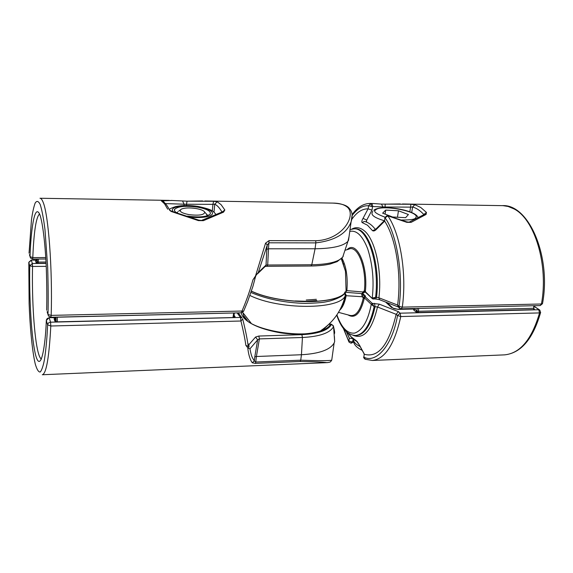 <?xml version="1.0" encoding="UTF-8"?>
<svg xmlns="http://www.w3.org/2000/svg" width="573" height="573" viewBox="0 0 573 573"><rect width="100%" height="100%" fill="white"/><g stroke="black" fill="none" stroke-linecap="round" stroke-linejoin="round"><path stroke-width="0.86" d="M327.584 362.609L326.961 362.637C322.606 362.021 313.689 361.642 300.223 361.499L255.3 363.375L252.292 362.781C250.057 359.815 248.532 354.794 247.729 347.718L245.867 345.361C244.979 339.008 243.346 330.886 240.961 321.009L50.804 326.008L47.623 324.834C47.108 337.175 46.055 348.728 44.465 359.5C43.276 365.782 41.879 369.943 40.282 371.984C38.606 372.307 36.937 369.664 35.268 364.041C32.031 350.311 29.903 325.349 29.116 303.518L28.8 262.327M242.687 319.018L240.961 321.009L240.481 317.442L50.56 322.191L50.804 326.008C49.128 357.301 46.327 373.546 42.388 374.742L42.302 374.749M245.867 345.361L248.238 346.421L248.152 345.734M248.245 346.02L249.033 346.515L248.532 348.241L247.729 347.718M242.615 318.824L242.787 319.412C245.445 329.962 247.264 338.965 248.245 346.421L248.159 345.784M252.292 362.781L254.34 360.926C252.02 357.072 251.583 357.151 249.95 348.814L257.664 339.839L259.39 338.908L258.86 336.043L255.565 337.046L248.84 344.76L249.033 346.515M248.532 348.241L249.95 348.814M256.382 356.506L255.766 362.029L254.34 360.926L254.799 356.829L256.382 356.506L301.441 354.737L300.739 360.173L255.766 362.029L255.3 363.375M332.061 357.803L331.731 360.173C329.088 360.825 318.76 360.825 300.739 360.173L300.223 361.499M248.002 344.638L248.84 344.76L247.801 343.306M334.41 336.466L334.661 341.637L334.138 342.976C330.256 349.774 319.362 353.699 301.441 354.737L302.444 337.49L301.871 334.668L258.86 336.043M41.471 359.042C40.346 358.612 39.258 356.427 38.212 352.488C34.222 337.762 31.809 299.335 32.539 266.445L29.789 265.786C29.202 286.163 30.312 332.82 35.555 354.88C40.97 375.079 45.582 344.28 46.306 320.479L49.077 317.65L55.409 317.714M55.796 321.603L57.271 321.947M55.187 319.798L55.645 321.474L57.329 321.854L233.662 317.542L235.073 316.683L234.028 315.243M55.173 319.655L54.091 318.789L54.843 321.131M234.042 317.406L235.073 316.683M233.419 317.549L234.099 317.506M36.486 260.436L35.576 261.023L36.092 262.635L36.822 263.093L38.284 263.279L38.205 262.076L46.012 262.033M36.092 262.635L37.109 261.754L38.205 262.076L38.398 259.039M35.576 261.023L36.586 260.142L37.109 261.754L37.281 259.039M36.593 260.063L36.665 259.046M254.799 356.829L257.664 339.839L255.565 337.046M334.288 333.858C334.811 333.371 334.732 331.695 334.045 328.83L333.543 326.624L331.681 324.268M333.4 325.743L333.543 326.624C330.077 332.97 319.713 336.595 302.444 337.49L259.39 338.908L256.41 356.506M330.471 324.024L328.83 324.339M328.279 324.848L323.559 329.274C307.751 340.498 245.609 329.676 243.589 315.558L243.074 313.044M246.712 319.892L243.589 315.558M29.044 253.194L31.458 219.982C32.432 212.877 33.649 207.276 35.103 203.179C36.701 200.507 38.398 200.937 40.196 204.482C41.979 210.112 43.562 218.442 44.966 229.479L47.645 266.717C48.239 285.648 48.354 301.584 47.982 314.527L51.183 315.379L242.007 311.039C246.591 300.259 250.229 289.859 252.937 279.832L255.522 275.978L265.557 243.16L269.059 240.617L315.744 240.732C343.628 239.908 357.402 213.75 346.572 206.602C343.349 204.26 338.686 203.086 332.584 203.086L204.855 200.98M222.109 212.031L224.845 209.983L223.556 212.139L203.401 220.655L198.365 220.605L171.198 211.48L169.737 210.391M182.601 201.109L184.091 204.203L186.49 204.239L186.383 205.492M167.688 209.217L164.566 203.823L161.342 200.851L172.244 200.45M202.634 200.944L187.056 201.18L213.622 201.295L217.239 201.768L214.746 204.189C217.239 205.327 219.645 207.956 221.987 212.074M213.622 201.295L212.92 204.36L214.746 204.189L214.016 212.182M171.005 200.421L187.056 201.18L186.49 204.239L212.92 204.36L212.318 210.964M162.775 200.457L164.444 202.634M161.342 200.851L162.832 201.395M315.744 240.732L315.83 242.888C335.026 240.553 346.787 233.519 351.12 221.772L352.094 215.226M201.968 220.233L222.209 211.996L223.556 212.139M171.198 211.48L171.549 211.229L169.501 210.033C167.316 205.435 164.852 202.419 162.109 200.987L162.911 201.445M265.557 243.16L267.283 244.922L269.138 242.802L315.83 242.888L315.071 248.775C332.569 248.546 343.528 246.039 347.961 241.262L349.036 236.635M347.961 241.262L342.675 257.198L337.096 261.668L330.034 264.053C324.576 265.242 318.223 265.901 310.989 266.008L311.776 264.755L266.044 265.034L258.308 272.476L267.283 244.922L266.789 249.362L268.465 248.797L315.071 248.775L311.776 264.755C328.143 264.432 338.442 261.918 342.675 257.198L346.937 244.342M255.522 275.978L258.308 272.476M255.902 275.878L252.937 279.832M39.967 198.251C40.977 198.208 41.987 199.44 43.004 201.961C48.383 213.729 52.609 268.902 51.183 315.379L50.89 317.256L241.305 312.808L242.007 311.039L243.647 311.175M198.365 220.605L198.845 220.168M203.401 220.655L198.81 220.154L171.549 211.229M46.664 310.036L46.657 310.251C46.965 298.956 46.85 285.118 46.327 268.751C45.432 246.734 43.011 223.671 39.881 214.682C34.029 201.316 30.562 236.305 30.04 256.632L32.797 257.599C33.879 231.442 36.142 216.902 39.594 213.973M57.357 317.105L56.641 317.127M233.669 312.987L57.35 317.206L57.329 321.854M234.207 312.98L233.662 313.087L232.996 317.471M264.826 266.774L266.044 265.034L266.789 249.362M343.334 256.21L342.926 256.432M268.493 248.797L267.698 265.034L266.997 266.309L310.989 266.008M187.457 216.107L187.471 216.107C199.375 217.64 206.982 216.916 210.277 213.951C211.072 211.158 206.774 208.88 197.37 207.111C185.616 205.578 178.038 206.309 174.643 209.288C174.02 210.348 174.622 211.466 176.441 212.633M207.347 215.133L208.006 215.52M176.556 212.669L177.236 212.418M401.659 220.003C410.64 220.061 415.325 219.323 415.704 217.79C421.513 211.809 380.859 203.952 375.637 209.954C372.923 211.373 376.031 213.779 384.97 217.181M392.426 216.931L382.635 213.17L385.693 210.098L398.464 210.778L408.42 214.531L405.62 217.676L392.648 217.002M385.085 214.109L385.693 210.098M398.464 210.778L397.454 217.253M177.1 212.827L177.73 211.817M189.076 214.646C181.175 213.013 178.611 211.165 181.369 209.109C184.664 207.791 189.491 207.584 195.851 208.486C200.872 209.381 203.845 210.606 204.754 212.168C204.303 214.947 199.075 215.777 189.076 214.646M206.122 213.686L207.39 215.742M352.123 215.52C357.366 208.615 362.852 205.356 368.575 205.757L370.76 203.465L373.002 203.494M381.41 204.103L410.877 204.275L410.583 207.132L412.596 206.982C416.478 208.078 420.217 210.585 423.812 214.503L426.455 212.425L426.097 214.438L411.092 222.367L406.766 222.324L387.857 215.842L385.085 217.847C396.76 233.49 403.707 275.993 399.009 306.397L402.303 307.135L541.435 303.991L542.509 303.575M400.298 203.945L385.199 204.16L385.056 207.003L410.583 207.132L409.838 211.809M410.877 204.275L414.845 204.726L420.754 207.476L426.455 212.425M371.999 210.112L368.124 208.866L368.575 205.757L371.612 206.466L370.76 203.465C372.113 203.759 372.708 204.74 372.55 206.395L371.999 210.112L366.713 220.139L366.434 222.066M406.766 222.324L406.902 221.901L387.857 215.842C400.362 233.791 406.959 273.736 402.303 307.135L401.308 308.811L399.775 308.331L399.009 306.397L397.619 305.072C401.766 274.496 395.922 238.103 384.655 221.128L376.833 228.928C375.114 230.804 373.675 231.385 372.522 230.675L367.458 225.189L362.1 222.546C361.52 221.88 361.835 220.483 363.06 218.334L366.713 220.139L366.14 221.959M351.865 219.294C356.714 212.246 362.115 208.765 368.067 208.851L363.06 218.334M362.1 222.546L364.321 221.429C368.324 222.324 372.013 224.988 375.387 229.415M372.522 230.675L374.943 229.68M345.49 292.065L346.056 290.891C341.315 304.729 281.393 305.359 251.397 291.113M411.7 212.562L412.596 206.982L414.845 204.726M372.887 203.487L381.468 204.11L382.979 206.975L385.056 207.003L384.949 207.705M406.902 221.901L411.092 222.367M426.097 214.438L424.4 214.402L409.323 222.038M397.619 305.072L378.918 297.788L379.491 299.679L379.978 299.658M397.612 305.144L398.235 306.956L399.402 308.002M351.901 229.05C355.833 226.872 359.801 227.323 363.798 230.396C374.828 238.361 382.277 270.205 378.918 297.788L376.525 297.265L375.58 298.999L372.615 298.841L372.221 298.024C374.176 281.006 372.679 264.662 367.744 248.983C362.602 235.768 356.607 229.909 349.766 231.413M350.017 229.608L353.978 228.835C367.436 227.237 379.706 263.824 375.594 297.28L373.395 299.042L372.615 298.841M347.08 249.685C356.607 239.65 368.181 265.714 365.395 291.055L365.617 292.38L372.328 298.605M372.464 298.734L365.316 291.628L364.184 291.349L364.908 291.994M362.781 293.498L362.186 293.419L362.945 291.965L364.099 292.667M364.184 291.349L364.371 290.826L365.395 291.055M341.945 258.172C346.285 266.388 347.933 277.21 346.88 290.633L362.945 291.965L364.371 290.826C366.913 268.042 357.602 244.463 348.663 249.219L345.397 250.179M384.655 221.128L384.877 217.604M372.178 297.989L376.525 297.265C380.644 263.824 368.36 227.245 354.873 228.842L354.272 228.835M362.91 292.101L363.927 292.846M384.426 220.576L376.776 228.219L376.833 228.928M362.186 293.419L364.915 292.058M346.873 290.726L346.071 290.769L346.873 290.726L345.412 292.201M346.071 290.769L345.469 271.244L341.522 258.631M363.934 357.187L365.316 359.278L372.371 360.474L504.67 354.859C520.248 353.276 531.866 339.295 539.537 312.915L400.771 316.547L397.533 315.522C392.369 345.39 376.189 363.726 363.934 357.187L364.184 354.035L363.934 357.187M353.104 338.844L352.682 341.723L351.779 341.88L351.027 343.191L349.079 342.174L343.843 329.017M348.305 333.257L351.156 336.817L356.234 340.706L359.271 344.917L357.251 341.644M540.64 312.378L539.537 312.915L538.756 309.735L400.119 313.187L398.45 311.676L379.283 304.156L372.242 303.368L374.155 306.698C370.065 324.934 363.898 334.532 355.64 335.506L356.542 335.477C364.808 334.503 370.989 324.905 375.086 306.677L377.5 306.992L396.129 314.319C388.967 344.724 378.402 358.053 364.435 354.315L359.472 345.104M352.81 338.579L349.315 338.228L346.371 331.731M249.892 295.46C279.051 310.014 339.624 309.821 345.204 295.883L344.824 293.075M345.204 295.883L346.199 295.46C344.824 302.565 342.704 307.436 339.825 310.072M396.129 314.319L398.45 311.676M338.514 312.364L349.695 315.343C355.69 316.769 360.231 310.981 363.311 297.989L363.275 297.459L364.392 297.853L365.395 296.95L364.249 296.434L365.531 296.112L363.697 295.074M353.52 341.236L351.944 342.955M349.265 338.142L346.973 332.254M363.604 294.916L362.243 296.735L361.563 293.591M336.903 314.878C341.587 327.871 347.532 333.937 354.737 333.078C362.566 330.256 368.074 320.672 371.268 304.335L364.392 297.853L364.299 298.411L363.311 297.989L362.243 296.735L345.383 295.654C344.28 301.455 342.675 305.774 340.584 308.618C342.704 305.674 344.309 301.348 345.376 295.661M363.275 297.459L364.249 296.434M353.276 335.355C363.862 339.624 371.934 330.17 377.5 306.992L379.283 304.156M393.085 308.159L398.178 309.391L414.616 309.005M414.494 309.212L413.62 309.456L413.713 309.986L415.812 311.819L416.829 310.931L418.132 311.282L533.778 308.288M413.713 309.986L414.723 309.098L416.829 310.931L417.28 308.446M415.812 311.819L418.412 312.521L533.671 309.664L534.502 309.427L533.764 308.353L534.179 305.724M533.671 309.664L533.764 305.731M418.412 312.521L418.655 308.41M356.234 340.706L357.244 341.644M362.186 293.612L363.597 294.894L362.243 296.599M364.299 298.411C360.489 313.617 355.045 319.104 347.954 314.878M372.314 303.446L371.268 304.335L374.155 306.698L375.086 306.677L374.491 303.325M363.038 294.214L361.993 294.723M345.053 292.76L346.214 295.374M251.361 291.206C281.293 305.43 341.121 304.843 346.013 291.055L345.505 292.044M36.593 260.049L31.236 260.07L36.579 260.192L36.006 260.557M31.329 260.214L28.793 262.491L29.789 265.786L32.346 263.494L31.329 260.214M46.306 320.479L47.623 324.834C47.853 323.272 48.827 322.391 50.56 322.191L49.221 317.865C47.502 318.058 46.535 318.932 46.306 320.479M55.409 317.936L54.091 318.789M57.386 321.94L233.662 317.542M237.136 312.908L240.481 317.442L242.028 317.965L238.261 312.879M46.084 263.422L32.346 263.494L32.539 266.445L46.22 266.359M38.284 263.279L46.076 263.243M36.822 263.093L37.474 261.997M241.398 312.808C241.842 318.917 252.994 328.057 280.749 332.87C309.198 337.053 329.26 329.905 330.277 324.16L331.516 324.411C328.136 330.406 318.251 333.823 301.871 334.668M217.239 201.768L221.106 204.683L224.845 209.983M45.761 257.556L32.797 257.599L32.568 259.06L45.847 259.01M165.389 203.587L184.091 204.203L183.983 205.535M269.059 240.617L268.465 248.797M50.89 317.256L48.461 316.01L47.108 311.691M32.568 259.06L30.469 257.965L29.438 254.684M55.402 317.156L55.423 320.529M56.061 321.704L56.075 317.134M353.405 339.101C353.226 341.644 355.489 344.165 360.209 346.658M173.304 211.724C167.33 205.757 191.117 204.604 197.9 206.631C203.329 207.412 213.185 210.234 212.418 213.865C210.979 217.518 197.334 218.12 190.408 217.11M384.275 220.727C375.05 217.955 371.01 215.233 372.164 212.554L372.787 211.322M387.857 215.842L387.298 215.462L384.906 217.454L384.598 221.056M502.206 205.635C528.886 203.73 551.484 256.725 542.488 303.704L540.21 305.581L541.435 303.991C548.733 265.098 534.673 219.165 514.017 208.909L508.136 206.466L503.051 205.657L402.454 203.981M352.044 214.71C357.215 207.405 363.175 203.651 369.907 203.436L370.76 203.465M371.612 206.466L382.979 206.975L382.857 207.784M341.322 258.831L345.469 271.244L341.529 258.624M351.779 341.88L348.907 341.05L349.315 338.228M295.174 300.961L306.476 301.269L316.783 300.539M504.147 354.88L504.67 354.859C521.036 353.054 533.005 338.951 540.59 312.557L539.83 310.115M396.144 314.248L397.533 315.522L400.119 313.187L400.771 316.547C394.553 344.337 385.085 358.977 372.371 360.474M534.065 306.455L539.565 309.929L534.093 306.247M365.531 296.112L362.745 293.505M371.225 304.284L372.242 303.368L365.395 296.95M385.593 302.057L391.731 307.637M343.299 263.63L343.764 264.046M534.258 308.919L533.778 308.582M534.759 306.569L534.1 306.197M386.897 302.565L392.827 307.945C393.279 308.532 394.919 308.954 397.741 309.205L398.178 309.391M417.388 311.196L416.922 312.335M413.62 309.456L414.637 308.983M534.502 309.427L533.757 308.367M344.695 297.91L344.774 298.533M341.909 305.81L342.074 306.197M316.346 299.307L306.254 300.016M334.138 342.976L331.731 360.173C330.399 361.764 331.194 362.179 326.968 362.637L42.388 374.742M28.808 262.276L31.236 260.07M55.409 317.499L49.077 317.65M328.988 324.189L331.667 324.268L333.558 326.46L334.661 341.637M247.285 320.4L243.597 315.565M169.357 200.392L40.11 198.258M332.584 203.086C341.845 203.551 347.532 205.478 349.63 208.873C352.366 211.781 352.861 216.078 351.12 221.772L348.491 240.524M241.305 312.808L243.597 311.297L247.643 301.505L252.929 286.357L255.802 275.642M266.997 266.309L265.428 266.445L265.793 265.843L257.549 273.794M233.691 317.449L234.371 312.973M362.208 350.361C356.148 347.338 353.226 343.907 353.434 340.068M215.892 214.302C212.92 211.172 213.271 209.739 198.258 206.473C189.921 205.163 182.422 205.191 175.761 206.552C171.685 207.877 169.536 208.909 169.307 209.639M174.529 210.728L174.643 209.288M373.832 210.227C380.895 204.275 415.525 209.897 417.953 217.403M180.316 209.926L178.64 211.229M204.754 212.168L207.29 214.982M370.366 203.444L371.748 203.472M250.931 292.474C266.631 299.127 284.717 302.78 305.201 303.418C315.394 303.124 322.105 302.644 325.328 301.971L329.883 301.018C339.753 298.024 345.132 294.708 346.013 291.048L346.049 290.969M401.308 308.811L540.21 305.581M379.491 299.679L398.278 306.992M379.39 299.643L375.58 298.999M364.686 292.001L365.517 292.294M387.298 215.462L387.964 215.563M376.697 228.305L374.864 229.723L375.695 229.959M341.465 259.161L341.608 258.774M345.369 292.273L361.764 293.605M345.283 292.158L344.638 292.216M363.755 356.857C363.404 357.287 363.805 358.039 364.944 359.113M348.893 341.809L343.392 328.436M353.67 341.945L351.027 343.191M364.184 354.035L359.335 345.039M397.755 309.205L414.659 308.811M356.929 341.479C353.749 339.818 350.862 337.067 348.284 333.242M363.583 294.844L362.652 293.87M336.723 315.143C341.179 328.3 347.482 335.09 355.64 335.506M342.052 305.488L342.217 305.903M344.66 299.013L344.574 298.354M414.73 308.503L414.644 308.883M242.666 312.378L251.046 323.093M321.066 330.442C333.5 322.062 341.551 310.552 345.204 295.904"/></g></svg>
